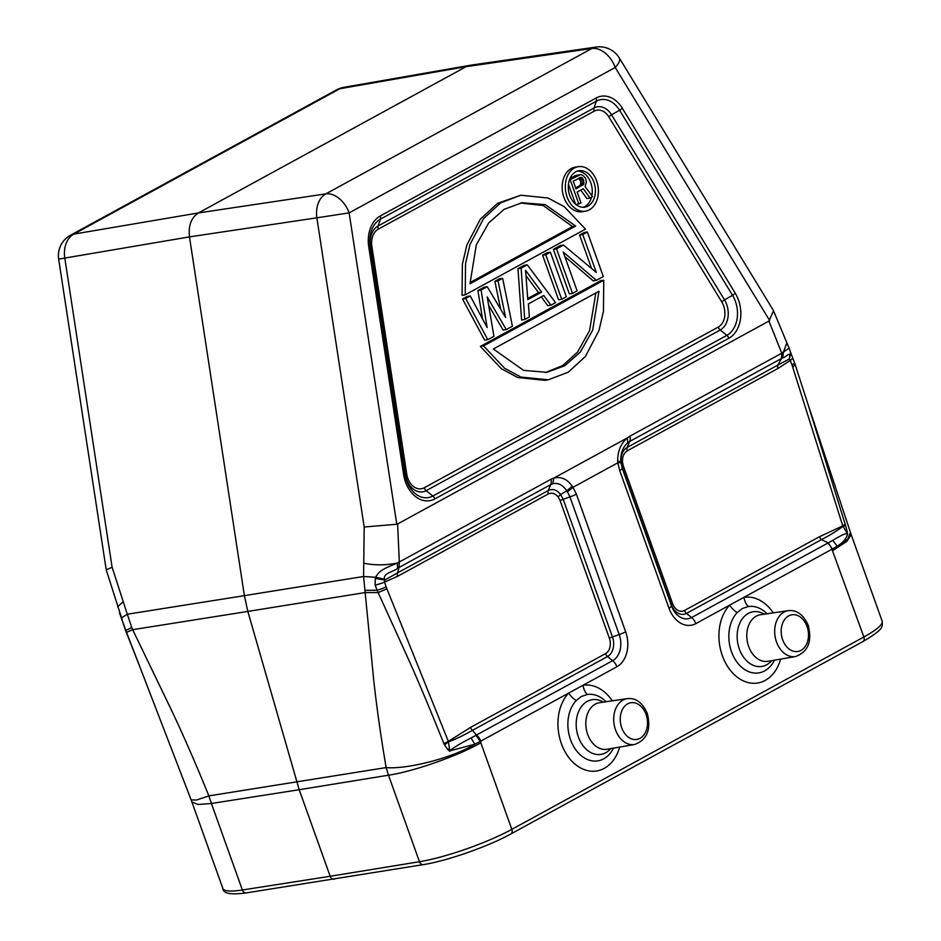 <?xml version="1.0" encoding="UTF-8"?>
<svg xmlns="http://www.w3.org/2000/svg" width="941" height="941" viewBox="0 0 941 941"><rect width="100%" height="100%" fill="white"/><g stroke="black" fill="none" stroke-linecap="round" stroke-linejoin="round"><path stroke-width="1.41" d="M850.417 532.512L847.782 539.146L837.231 546.203C842.983 542.639 846.453 538.57 847.629 533.97L842.748 525.89L845.206 524.302L807.507 402.807L851.158 534.57M846.559 531.489L847.147 531.406L845.618 525.666L842.901 526.325C837.808 530.359 830.68 534.794 821.493 539.616L828.198 542.898L832.385 549.003L837.231 546.203L832.75 540.346C844.736 533.312 844.018 534.265 847.441 533.594M828.198 542.898L832.75 540.346M780.665 659.112A43.392 31.512 80.9 0 1 751.377 683.154A43.392 31.512 80.9 0 1 721.324 652.525A43.392 31.512 80.9 0 1 729.698 605.11L743.955 597.323A13.915 9.563 -99 0 0 748.224 606.557L742.308 608.533L737.191 612.579A13.915 8.363 43.6 0 1 729.698 605.11L695.834 623.612A27.23 19.773 80.9 0 1 668.957 608.109L619.684 470.488L617.837 462.807L573.01 487.297L572.21 486.156C567.023 478.993 560.895 476.299 553.814 478.087L627.4 437.883C620.754 443.587 617.519 451.398 617.708 461.302L617.837 462.807L620.884 462.596L622.26 468.336L671.533 605.957A20.337 14.774 80.9 0 0 691.6 617.543L827.715 543.169A9.739 6.481 -118.7 0 1 831.938 549.238L743.955 597.323A43.392 31.512 80.9 0 1 773.279 612.862M620.884 462.596L620.742 461.372C620.46 453.456 622.777 447.269 627.694 442.811L629.705 441.447A9.739 6.481 -118.7 0 0 630.023 436.095L627.4 437.883L627.694 442.811M552.837 483.709L553.814 478.087L551.061 479.24A9.739 6.481 -118.7 0 1 550.732 484.591L552.837 483.709C558.142 482.592 562.789 484.968 566.788 490.849L560.624 494.495C556.837 489.755 552.708 488.438 548.238 490.543L550.732 484.591L398.972 567.517L397.572 572.869L384.787 580.032L384.622 579.209C382.564 573.187 393.726 571.81 397.549 568.329L398.972 567.517L399.313 562.153L397.608 523.972L768.938 321.069L781.771 353.181L781.465 358.521L782.736 357.862C786.629 357.133 790.311 350.346 789.499 358.003L789.393 358.944L777.878 365.073L781.465 358.521L629.705 441.447L627.212 447.398C622.836 450.127 620.754 454.832 620.978 461.513L622.26 468.336A9.739 1.67 160.3 0 1 619.684 470.488M397.608 523.972L396.784 524.255L349.135 212.878L615.214 67.481A23.184 7.846 148.6 0 0 619.272 57.919L773.302 310.271L786.876 342.83L783.441 352.075L781.771 353.181L630.023 436.095M773.549 310.73L768.938 321.069M469.994 65.294L343.688 87.372A23.184 16.773 80.1 0 0 339.842 88.725L466.16 66.658L198.445 212.937L73.763 234.121A23.184 16.973 80.4 0 0 64.8 258.069L189.482 236.885C188.259 225.617 191.246 217.63 198.445 212.937L325.833 193.87A23.184 15.432 61.3 0 1 349.135 212.878L316.87 217.818A23.184 16.703 -98.5 0 1 325.833 193.87L591.913 48.473A23.184 16.903 -98.2 0 1 596.159 47.05L470.018 65.294L466.16 66.658L591.913 48.473A23.184 15.432 -118.7 0 1 615.214 67.481L769.656 320.505M112.108 567.258L127.306 614.226L121.565 617.884L106.215 569.799L58.671 259.104L64.8 258.069L112.108 567.258L106.215 569.787M364.79 590.325L377.165 590.278L378.141 592.571L365.096 592.571L247.824 611.427L299.191 789.711L388.492 775.208L419.474 861.721A69.552 11.962 -19.7 0 0 511.833 829.35L480.851 742.837C457.15 756.258 413.287 771.526 388.492 775.208L386.151 767.574C381.07 738.097 376.929 708.949 373.718 680.12L363.591 576.492L364.179 527.007L316.87 217.818L189.482 236.885L244.378 595.653L127.306 614.226L131.752 627.541L125.788 630.423L121.683 618.86M364.179 527.007L396.784 524.255M363.826 563.212C374.647 565.423 385.834 565.365 397.361 563.036L551.061 479.24M572.21 486.156L566.788 490.849L567.423 491.814L573.01 487.297L576.374 494.154L625.647 631.776A27.23 19.785 80.9 0 1 616.861 666.769L582.985 685.271A13.915 9.563 -99 0 0 587.255 694.505L581.338 696.493L576.221 700.539A13.915 8.363 43.6 0 1 568.729 693.058L582.985 685.271A43.392 31.512 80.9 0 1 612.309 700.822M386.857 588.843L378.141 592.571L406.665 655.289C417.051 678.179 429.461 707.62 443.87 743.602L448.351 741.402L386.104 586.796A77.809 56.519 -99.1 0 1 384.598 582.091L397.655 576.28L548.332 493.943C551.838 492.331 555.096 493.296 558.107 496.848L560.107 500.612L609.38 638.233A11.986 8.704 -99.1 0 1 605.51 653.642L470.5 727.417L448.351 741.402L449.81 750.859C453.303 747.695 460.396 743.39 471.076 737.967L612.638 660.688A20.337 14.785 80.9 0 0 619.202 634.552L569.928 496.93L567.423 491.814M476.028 735.321L480.298 741.39L474.84 744.225L471.076 737.967M222.864 888.492L191.893 801.979L198.081 804.484L211.407 803.485L242.378 889.998A4.634 3.399 81.1 0 0 246.166 892.915C230.816 894.997 223.041 893.527 222.864 888.492A69.552 11.962 -19.7 0 0 242.378 889.998L330.173 876.271L299.191 789.711L211.407 803.485L208.843 795.886L386.151 767.574C406.783 769.609 452.997 757.811 474.84 744.225L449.81 750.859M831.938 549.238L863.862 636.998L511.833 829.35A4.634 3.082 61.3 0 1 510.904 833.926C488.355 846.453 446.928 860.98 423.227 864.638A4.634 3.341 -99.3 0 1 419.474 861.721L330.173 876.271C331.279 878.788 332.808 879.659 334.761 878.906M845.618 525.666L845.206 524.302M847.147 531.406L847.629 533.97M617.708 461.302L622.448 461.678C622.354 456.55 623.965 452.915 627.294 450.798L777.96 368.472L790.228 360.45A78.915 57.319 -99.1 0 1 792.028 364.967A9.739 1.753 -20.3 0 0 794.545 362.661L807.496 402.783M789.499 358.003L790.616 352.522M782.736 357.862L783.441 352.075L789.076 348.111L792.593 357.709A9.739 2.164 157 0 1 790.228 360.45L789.393 358.944L790.687 352.816M123.153 601.64L117.66 606.874M122.071 619.837L121.977 618.849M124.2 625.224A9.739 1.176 163.5 0 1 123.765 625.024L125.424 630.164A9.739 1.6 -19.2 0 0 125.788 630.423L140.08 667.345M191.893 801.979L191.141 799.897L196.481 800.05L208.843 795.886C197.328 767.303 185.189 739.391 172.438 712.137L132.657 629.694L126.306 632.446M384.622 579.209L375.694 577.292L363.591 576.492L244.378 595.653L247.824 611.427L132.657 629.694L131.752 627.541M397.549 568.329L397.361 563.036C383.752 568.729 379.141 570.564 375.694 577.292L375.236 578.409L384.787 580.032L384.598 582.091A9.739 1.176 163.5 0 1 375.177 585.137L377.165 590.278A9.739 1.6 160.8 0 0 386.104 586.796M375.236 578.409L375.177 585.137M576.374 494.154A9.739 1.67 -19.7 0 1 569.928 496.93L563.177 499.295L560.624 494.495L558.107 496.848M619.696 747.06A43.392 31.512 80.9 0 1 590.407 771.114A43.392 31.512 80.9 0 1 560.354 740.485A43.392 31.512 80.9 0 1 568.729 693.058L480.745 741.143A9.739 6.481 61.3 0 0 476.522 735.062L472.511 730.31C463.325 735.533 455.338 739.355 448.551 741.802L444.505 744.837L447.822 749.601L449.151 748.648M449.822 751.341L447.822 749.601M443.87 743.602L444.505 744.837M789.076 348.111L786.876 342.83M578.303 166.675L575.163 167.18A22.537 16.373 80.9 0 0 563.953 197.504A22.537 16.373 80.9 0 0 582.267 211.69L585.42 211.184A22.537 16.373 -99.1 0 1 567.105 196.998A22.537 16.373 -99.1 0 1 578.303 166.675A22.537 16.373 -99.1 0 1 596.618 180.872A22.537 16.373 -99.1 0 1 585.42 211.184M520.82 195.222L497.577 203.327L480.404 219.088L466.865 244.978L462.36 264.268L462.078 295.333L465.23 294.827L465.513 263.774L470.006 244.472L483.556 218.594L500.73 202.833L520.82 195.222L548.062 198.01L564.306 206.726L585.455 229.134L465.23 294.827M480.369 346.429L501.518 368.837L517.762 377.553L545.004 380.329L548.156 379.823L520.914 377.047L504.67 368.331L483.521 345.923L603.746 280.23L600.593 280.724L480.369 346.429L483.521 345.923M488.626 305.272L503.117 330.091L506.27 329.585L487.203 296.933L493.943 336.313L487.779 339.689L484.639 340.183L462.525 299.003L467.136 296.474L470.288 295.968L487.132 327.574L481.074 290.075L477.922 290.581L484.086 287.217L487.226 286.711L505.611 317.47L498.012 280.818L494.872 281.324L499.483 278.795L502.635 278.301L512.422 326.221L506.27 329.585M494.872 281.324L500.636 309.142M477.922 290.581L482.498 318.881M550.932 305.178L543.78 295.486L528.383 303.896L529.371 316.964L524.749 319.481L521.114 268.197L517.973 268.703L524.137 265.327L527.278 264.833L555.555 302.649L550.932 305.178L547.791 305.684L541.275 296.85M517.973 268.703L521.596 319.987L524.749 319.481M542.616 255.234L547.239 252.706L550.391 252.2L566.341 296.756L561.718 299.285L558.566 299.791L542.616 255.234L545.768 254.729L550.391 252.2M564.847 256.599L593.23 280.853L596.371 280.347L563.2 252L577.115 290.863L572.504 293.392L569.352 293.898L553.402 249.341L560.33 245.554L563.483 245.048L596.312 272.443L582.738 234.532L579.585 235.027L584.208 232.509L587.349 232.004L603.31 276.56L596.371 280.347M591.56 268.491L579.585 235.027M569.775 195.54A18.455 13.409 80.9 0 0 584.773 207.161A18.455 13.409 80.9 0 0 593.947 182.331A18.455 13.409 80.9 0 0 578.95 170.709A18.455 13.409 80.9 0 0 569.775 195.54M577.398 171.086A18.455 13.409 -99.1 0 1 590.795 182.825A18.455 13.409 -99.1 0 1 591.854 195.716M591.501 197.245A18.455 13.409 -99.1 0 1 583.173 207.279M580.738 190.07L586.89 198.539L590.031 198.045L583.255 188.694L577.139 192.035L581.044 202.95L575.998 204.597M578.891 204.126L570.152 179.696L580.75 174.532L575.621 175.496L569.952 178.59M575.621 204.291L568.47 184.307M570.152 179.696L569.481 179.813M578.774 174.991L575.621 175.496M580.75 174.532L582.75 175.297L585.49 178.155L586.431 181.989L585.031 186.483L592.548 196.669L590.031 198.045M576.021 188.918L583.749 184.083L583.338 179.331L581.326 177.32L573.234 181.119L576.021 188.918M582.855 185.189L579.703 185.695L575.657 187.906M583.749 184.083L580.597 184.577L579.703 185.695M578.703 178.131L580.75 181.39L580.597 184.577M581.326 177.32L579.715 177.578M582.42 177.967L579.268 178.472M583.338 179.331L580.185 179.837M583.89 180.895L580.75 181.39M584.09 182.648L580.95 183.154M469.982 283.794L575.645 226.063L545.357 204.679L522.02 202.738L504.129 209.349L488.72 222.911L476.311 244.86L469.982 283.794M575.645 226.063L572.493 226.569L469.959 282.594M520.491 203.009L543.169 205.514L572.493 226.569M603.746 280.23L603.463 311.283L598.958 330.585L585.42 356.463L568.246 372.224L548.156 379.823M598.982 291.263L493.331 348.993L523.619 370.378L546.956 372.318L564.847 365.708L580.256 352.146L592.665 330.197L598.982 291.263M595.865 292.969L589.572 330.562L577.527 352.122L562.612 365.637L545.333 372.554M487.779 339.689L465.666 298.497L462.525 299.003M465.666 298.497L470.288 295.968M481.074 290.075L487.226 286.711M498.012 280.818L502.635 278.301M521.114 268.197L527.278 264.833M541.651 292.11L525.56 270.302L527.795 299.685L541.651 292.11L538.511 292.616L525.96 275.619M527.701 298.52L538.511 292.616M561.718 299.285L545.768 254.729M572.504 293.392L556.543 248.836L553.402 249.341M556.543 248.836L563.483 245.048M582.738 234.532L587.349 232.004M480.851 742.837L480.745 741.143M862.944 641.562A4.634 3.082 -118.7 0 0 863.862 636.998A69.552 11.962 -19.7 0 0 882.14 621.084C882.27 626.753 885.022 628.423 862.944 641.562L510.904 833.926M832.891 550.485L846.841 541.44L851.158 534.582L882.14 621.084M792.016 364.967L842.748 525.89L819.482 536.723A4.634 3.082 61.3 0 0 821.493 539.616L686.483 613.391L691.6 617.543A9.739 6.481 61.4 0 1 695.822 623.612M737.191 612.579A33.594 24.395 80.9 0 0 730.71 649.302A33.594 24.395 80.9 0 0 731.51 651.76A33.594 24.395 80.9 0 0 764.668 670.886A33.594 24.395 80.9 0 0 774.443 660.182M767.033 613.779A33.594 24.395 80.9 0 0 748.224 606.557M771.667 660.664A27.701 20.114 -99.1 0 1 766.68 664.781A27.701 20.114 -99.1 0 1 739.873 650.396A27.701 20.114 -99.1 0 1 739.344 649.008A27.701 20.114 -99.1 0 1 748.283 613.414A27.701 20.114 -99.1 0 1 764.245 614.191M748.66 646.479A23.584 17.126 80.9 0 0 749.107 647.667A23.584 17.126 80.9 0 0 767.974 661.3L795.533 656.536A23.231 16.867 -99.1 0 1 776.513 641.938A23.231 16.867 -99.1 0 1 775.807 639.715A23.231 16.867 -99.1 0 1 788.217 610.674L760.54 614.732A23.584 17.126 80.9 0 0 748.66 646.479M807.013 626.483A18.585 13.503 -99.1 0 1 807.578 628.259A18.585 13.503 -99.1 0 1 800.391 650.69A18.585 13.503 -99.1 0 1 782.665 639.786A18.585 13.503 -99.1 0 1 782.1 637.998A18.585 13.503 -99.1 0 1 789.299 615.579A18.585 13.503 -99.1 0 1 807.013 626.483M819.482 536.723L684.472 610.497A4.634 3.082 -118.6 0 0 686.483 613.391A15.268 11.092 80.9 0 1 671.415 604.698L671.533 605.957A9.739 1.67 160.3 0 1 668.957 608.109M735.262 293.251L622.283 108.168A29.747 21.608 80.9 0 0 596.147 98.005L380.246 215.971A29.747 21.608 80.9 0 0 368.743 246.707L403.595 474.476A29.747 21.608 80.9 0 0 434.848 498.918L728.875 338.254A29.747 21.608 80.9 0 0 735.262 293.251A4.634 1.564 -31.4 0 1 732.545 295.321L619.566 110.238A26.466 19.22 80.9 0 0 596.312 101.193L380.411 219.159A26.466 19.22 80.9 0 0 370.178 246.507L405.03 474.276A26.466 19.22 80.9 0 0 432.836 496.025L726.864 335.361A26.466 19.22 80.9 0 0 732.545 295.321L724.511 299.873A19.902 14.456 -99.1 0 1 720.241 329.997L426.214 490.661L432.836 496.025A4.634 3.082 61.3 0 1 434.848 498.918M339.842 88.725L73.763 234.121A23.184 15.432 61.3 0 0 70.481 235.25L336.56 89.866A23.184 15.432 -118.7 0 1 339.842 88.725M560.107 500.612A4.634 0.8 -19.7 0 1 563.177 499.295L612.45 636.916L619.202 634.552A9.739 1.67 -19.7 0 0 625.647 631.776M609.38 638.233A4.634 0.8 160.3 0 1 612.45 636.916A15.268 11.092 80.9 0 1 607.521 656.536L612.638 660.688A9.739 6.481 61.3 0 1 616.861 666.769M576.221 700.539A33.594 24.395 80.9 0 0 569.74 737.262A33.594 24.395 80.9 0 0 570.54 739.708A33.594 24.395 80.9 0 0 603.699 758.846A33.594 24.395 80.9 0 0 613.473 748.142M606.063 701.739A33.594 24.395 80.9 0 0 587.255 694.505M610.697 748.624A27.701 20.114 -99.1 0 1 605.71 752.741A27.701 20.114 -99.1 0 1 578.903 738.356A27.701 20.114 -99.1 0 1 578.374 736.968A27.701 20.114 -99.1 0 1 587.313 701.363A27.701 20.114 -99.1 0 1 603.275 702.139M587.69 734.439A23.584 17.126 80.9 0 0 588.137 735.615A23.584 17.126 80.9 0 0 607.016 749.259L634.563 744.496A23.231 16.867 -99.1 0 1 615.543 729.898A23.231 16.867 -99.1 0 1 615.026 728.334A23.231 16.867 -99.1 0 1 627.247 698.634L599.57 702.692A23.584 17.126 80.9 0 0 587.69 734.439M646.044 714.431A18.585 13.503 -99.1 0 1 646.455 715.689A18.585 13.503 -99.1 0 1 639.609 738.556A18.585 13.503 -99.1 0 1 621.695 727.746A18.585 13.503 -99.1 0 1 621.283 726.487A18.585 13.503 -99.1 0 1 628.141 703.621A18.585 13.503 -99.1 0 1 646.044 714.431M672.639 603.663A4.634 0.8 160.3 0 0 671.415 604.698L622.142 467.077A4.634 0.8 -19.7 0 1 623.365 466.042L672.639 603.663A11.986 8.704 -99.1 0 0 684.472 610.497M627.294 450.798A4.634 3.082 -118.7 0 1 627.212 447.398L777.878 365.073A4.634 3.082 61.3 0 0 777.96 368.472M792.757 367.061L795.051 364.767M397.655 576.28A4.634 3.082 -118.7 0 1 397.572 572.869L548.238 490.543A4.634 3.082 61.3 0 0 548.332 493.943M605.51 653.642A4.634 3.082 61.3 0 0 607.521 656.536L472.511 730.31A4.634 3.082 -118.7 0 1 470.5 727.417M623.365 466.042L622.448 461.678M622.283 108.168A4.634 1.564 148.6 0 1 619.566 110.238L611.532 114.79L724.511 299.873A4.634 1.564 148.6 0 0 721.794 301.943A16.632 12.08 -99.1 0 1 718.23 327.103L424.203 487.767A16.632 12.08 -99.1 0 1 406.724 474.099L371.871 246.319A16.632 12.08 -99.1 0 1 378.306 229.145L594.206 111.167A4.634 3.082 61.3 0 1 594.042 107.98A19.902 14.456 -99.1 0 1 611.532 114.79A4.634 1.564 -31.4 0 0 608.815 116.849L721.794 301.943M728.875 338.254A4.634 3.082 -118.7 0 0 726.864 335.361L720.241 329.997A4.634 3.082 61.3 0 1 718.23 327.103M403.595 474.476L405.289 474.299L370.448 246.518L368.743 246.707M380.246 215.971A4.634 3.082 61.3 0 1 380.411 219.159L378.141 225.958L594.042 107.98L596.312 101.193A4.634 3.082 -118.7 0 0 596.147 98.005M424.203 487.767A4.634 3.082 -118.7 0 0 426.214 490.661A19.902 14.456 -99.1 0 1 405.289 474.299L406.724 474.099M371.871 246.319L370.448 246.518A19.902 14.456 -99.1 0 1 378.141 225.958A4.634 3.082 -118.7 0 0 378.306 229.145M594.206 111.167A16.632 12.08 -99.1 0 1 608.815 116.849M795.533 656.536C808.06 651.948 812.295 641.574 808.237 625.424C803.485 614.649 796.804 609.733 788.217 610.674M634.563 744.496C647.09 739.897 651.325 729.522 647.267 713.372C642.515 702.609 635.834 697.693 627.247 698.634M423.227 864.638L246.166 892.915M792.593 357.698L794.545 362.65M343.688 87.372A23.184 23.184 0 0 0 336.56 89.866M70.481 235.25A23.184 23.184 0 0 0 58.671 259.104M123.765 625.024L119.495 612.814M125.424 630.164L139.35 665.558M191.141 799.897L139.374 665.605M619.272 57.919A23.184 23.184 0 0 0 596.159 47.05"/></g></svg>
